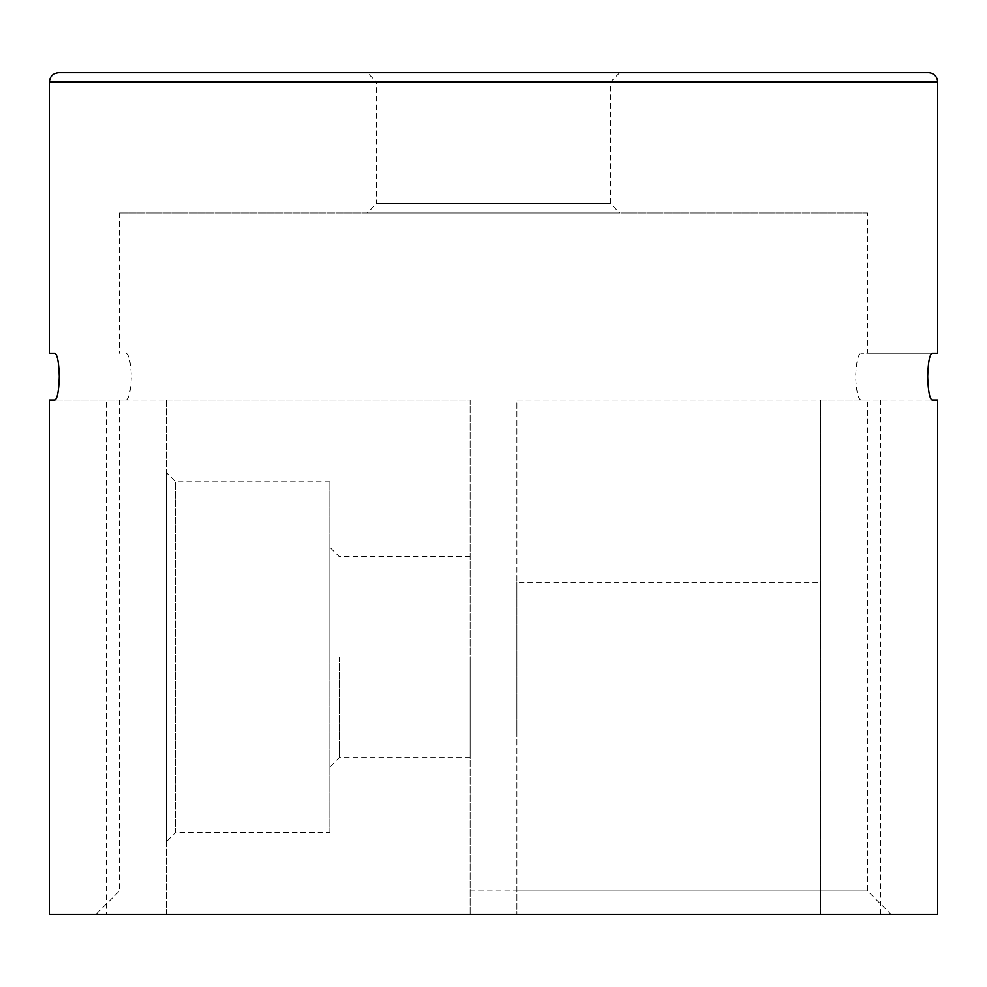 <?xml version="1.0" encoding="UTF-8"?>
<svg xmlns="http://www.w3.org/2000/svg" width="987" height="987" viewBox="0 0 987 987"><rect width="100%" height="100%" fill="white"/><g stroke="black" fill="none" stroke-linecap="round" stroke-linejoin="round"><path stroke-width="0.74" stroke-dasharray="4.93 3.7" d="M867.524 212.982L119.476 212.982L867.524 212.982L867.524 353.247L860.886 353.247L932.073 353.247M937.65 353.247L867.524 353.247M126.114 353.247C129.063 354.543 130.802 362.328 131.357 376.615C130.802 390.914 129.063 398.699 126.114 399.994L54.927 399.994L166.235 399.994L166.235 914.27L106.288 914.27L106.288 399.994M470.12 890.903L867.524 890.903L516.88 890.903L516.88 914.27L890.903 914.27L96.097 914.27L470.12 914.27L470.12 399.994L126.114 399.994M867.524 399.994L516.88 399.994L516.88 914.27L820.765 914.27L820.765 399.994L932.073 399.994L860.886 399.994L867.524 399.994L867.524 890.903L890.903 914.27M860.886 399.994C857.937 398.699 856.198 390.914 855.643 376.615C856.198 362.328 857.937 354.543 860.886 353.247M880.712 399.994L880.712 914.27L937.65 914.27M820.765 582.33L820.765 731.935L820.765 582.33L516.88 582.33L516.88 731.935L516.88 582.33M367.263 212.982L619.737 212.982L367.263 212.982L376.615 203.63L610.385 203.63L376.615 203.63L376.615 82.081L610.385 82.081L376.615 82.081L367.263 72.73L619.737 72.73L367.263 72.73M58.702 72.73L928.298 72.73M329.868 657.132L329.868 547.267L329.868 657.132M339.22 657.132L339.22 757.658L339.22 657.132M329.868 832.46L329.868 481.816L329.868 832.46L175.587 832.46L175.587 481.816L175.587 832.46L166.235 841.812L166.235 472.465L166.235 841.812M470.12 657.132L470.12 757.658L470.12 657.132M166.235 399.994L166.235 914.27L470.12 914.27L470.12 399.994L166.235 399.994M880.712 914.27L820.765 914.27L820.765 399.994L516.88 399.994L516.88 890.903M49.35 914.27L106.288 914.27M937.65 82.081L49.35 82.081M119.476 212.982L119.476 353.247M119.476 399.994L119.476 890.903L96.097 914.27M820.765 731.935L516.88 731.935M619.737 72.73L610.385 82.081L610.385 203.63L619.737 212.982M470.12 556.619L339.22 556.619L329.868 547.267M470.12 757.658L339.22 757.658L329.868 766.998M329.868 481.816L175.587 481.816L166.235 472.465"/><path stroke-width="1.48" d="M49.35 399.994L54.927 399.994L49.35 399.994L49.35 914.27L937.65 914.27L937.65 399.994L932.073 399.994L937.65 399.994M928.298 72.73L58.702 72.73C53.027 73.285 49.905 76.394 49.35 82.081L937.65 82.081A9.352 9.352 0 0 0 928.298 72.73M937.65 82.081L937.65 353.247L932.073 353.247C929.606 354.567 928.15 362.352 927.694 376.615C928.15 390.877 929.606 398.674 932.073 399.994M54.927 353.247L49.35 353.247L54.927 353.247C57.394 354.567 58.85 362.352 59.306 376.615C58.85 390.877 57.394 398.674 54.927 399.994M49.35 82.081L49.35 353.247"/></g></svg>
